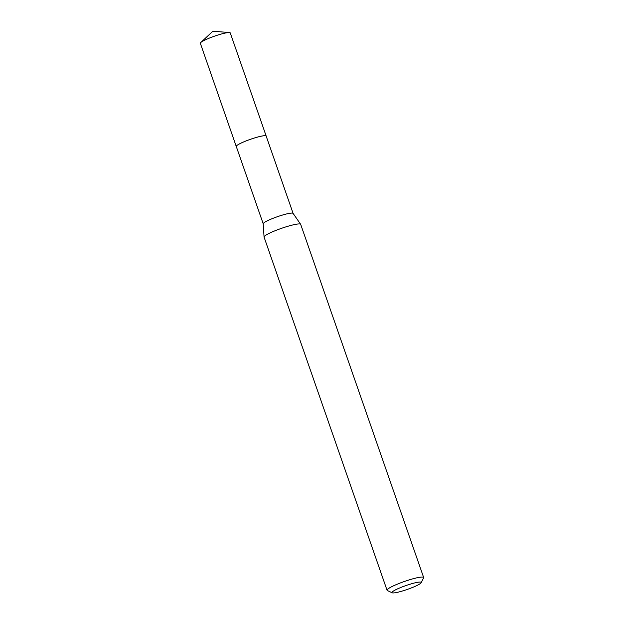 <?xml version="1.0" encoding="UTF-8"?>
<svg xmlns="http://www.w3.org/2000/svg" width="624" height="624" viewBox="0 0 624 624"><rect width="100%" height="100%" fill="white"/><g stroke="black" fill="none" stroke-linecap="round" stroke-linejoin="round"><path stroke-width="0.94" d="M200.78 42.526A15.826 2.09 -19.2 0 1 212.308 36.956A15.826 2.09 -19.2 0 1 227.237 32.698A15.826 2.09 -19.2 0 1 229.421 32.557L212.893 31.2L200.78 42.526A15.826 2.09 -19.2 0 0 200.351 43.313L236.254 146.461A15.842 2.098 -19.2 0 1 246.137 140.899A15.842 2.098 -19.2 0 1 263.164 135.829A15.842 2.098 -19.2 0 1 266.175 136.04A15.842 2.098 -19.2 0 1 266.191 136.126A15.834 2.09 -19.2 0 0 257.774 137.023A15.834 2.09 -19.2 0 0 242.198 142.561A15.834 2.09 -19.2 0 0 236.285 146.507A15.842 2.098 -19.2 0 1 236.254 146.461A15.826 2.09 -19.2 0 1 242.206 142.568A15.826 2.09 -19.2 0 1 257.579 137.085A15.826 2.09 -19.2 0 1 266.159 136.055L293.101 213.408M263.219 223.852A15.826 2.09 -19.2 0 1 263.203 223.774A15.826 2.09 -19.2 0 1 269.155 219.952A15.826 2.09 -19.2 0 1 284.279 214.539A15.826 2.09 -19.2 0 1 293.077 213.369L300.635 224.281A19.375 2.566 -19.2 0 1 300.682 224.367L423.649 577.489A19.375 2.566 -19.2 0 1 423.595 577.871L421.208 582.691A15.506 2.051 -19.2 0 1 415.436 586.209A15.506 2.051 -19.2 0 1 392.192 592.8A15.506 2.051 -19.2 0 1 397.784 588.775A15.506 2.051 -19.2 0 1 413.72 583.167A15.506 2.051 -19.2 0 1 421.208 582.691M392.192 592.8L387.325 590.499A19.375 2.566 -19.2 0 1 387.044 590.234L264.077 237.112A19.375 2.566 -19.2 0 1 264.061 237.019A19.375 2.566 -19.2 0 1 271.346 232.339A19.375 2.566 -19.2 0 1 289.864 225.709A19.375 2.566 -19.2 0 1 300.635 224.281M387.044 590.234A19.375 2.566 -19.2 0 1 394.313 585.468A19.375 2.566 -19.2 0 1 413.135 578.744A19.375 2.566 -19.2 0 1 423.649 577.489M229.421 32.557A15.826 2.09 -19.2 0 1 230.24 32.9L266.175 136.04M236.27 146.461L263.211 223.813M263.203 223.774L264.061 237.019"/></g></svg>
